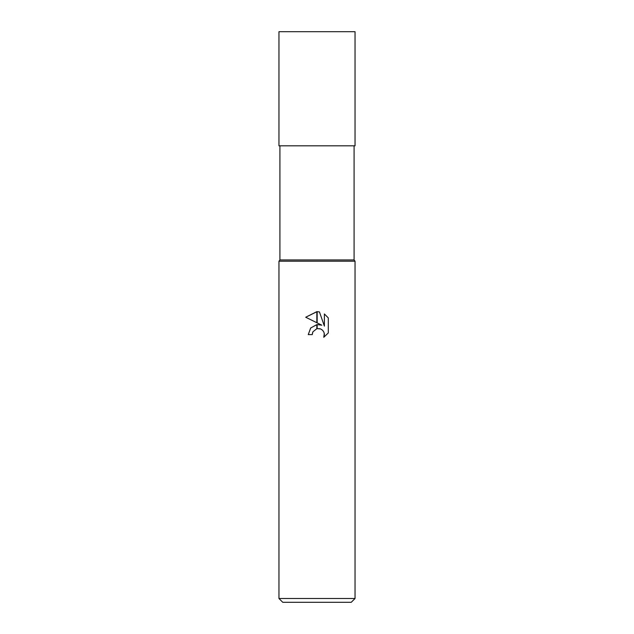 <?xml version="1.0" encoding="UTF-8"?>
<svg xmlns="http://www.w3.org/2000/svg" width="634" height="634" viewBox="0 0 634 634"><rect width="100%" height="100%" fill="white"/><g stroke="black" fill="none" stroke-linecap="round" stroke-linejoin="round"><path stroke-width="0.95" d="M317 259.94L354.089 259.94L355.04 261.208L355.04 598.496L278.96 598.496L278.96 261.208L355.04 261.208L278.96 261.208L279.911 259.94L317 259.94M278.96 598.496L282.764 602.3L351.236 602.3L355.04 598.496M321.842 325.194L317.159 322.888L317.159 311.666L319.449 311.928L324.386 326.13L324.386 313.965L328.301 317.927L328.301 332.937L323.76 337.288L324.402 334.57L323.934 332.24L322.627 330.274L320.653 328.959L317.159 328.61L317.159 324.592L321.842 325.194L317.159 324.592M317 324.608L310.731 327.937L308.251 334.609L310.676 328L316.841 324.624L316.841 328.674L312.887 331.851L312.245 334.609L312.657 332.382M324.315 333.579L323.76 337.288L328.301 332.937M316.841 322.73L305.699 317.238L316.841 311.666L316.841 322.73M312.887 331.851L316.81 328.681M317 328.642L320.091 328.753M328.301 317.927L324.386 313.965M319.449 311.928L317.159 311.666M317 311.666L305.699 317.238M312.245 334.609L308.251 334.609M317 145.82L355.04 145.82L355.04 31.7L278.96 31.7L278.96 145.82L317 145.82M354.089 145.82L354.089 259.94M279.911 145.82L279.911 259.94"/></g></svg>
